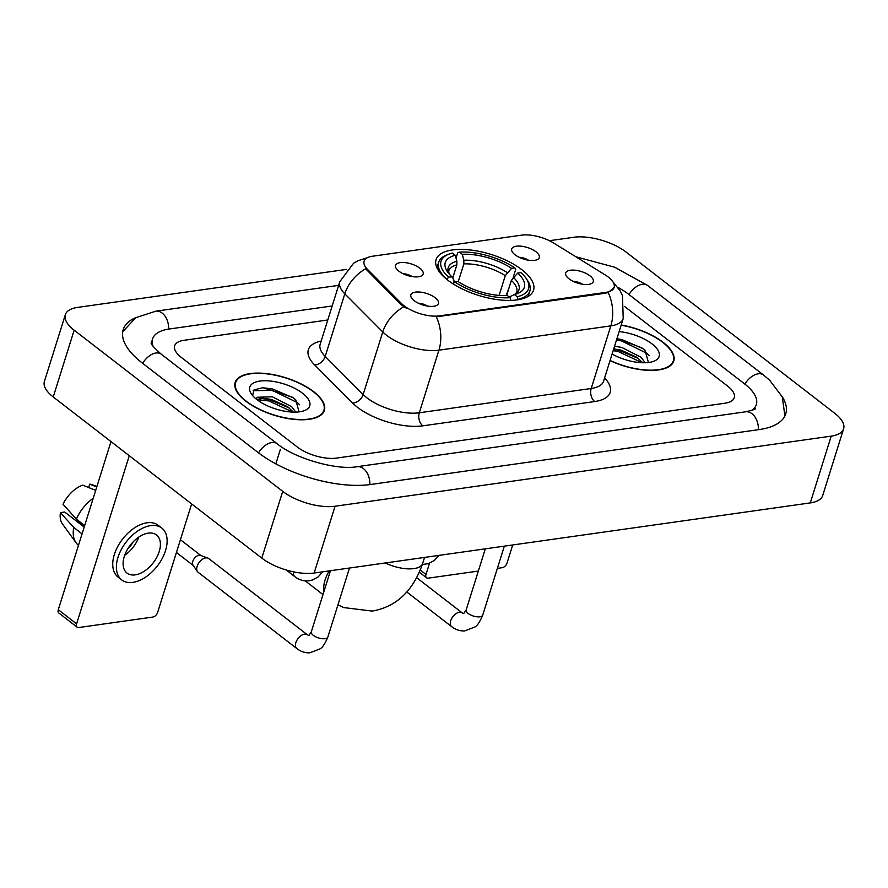 <?xml version="1.0" encoding="UTF-8"?>
<svg xmlns="http://www.w3.org/2000/svg" width="888" height="888" viewBox="0 0 888 888"><rect width="100%" height="100%" fill="white"/><g stroke="black" fill="none" stroke-linecap="round" stroke-linejoin="round"><path stroke-width="1.33" d="M521.844 269.686A51.071 21.423 17.4 0 0 470.596 250.005A51.071 21.423 17.4 0 0 436.075 259.64A51.071 21.423 17.4 0 0 447.774 280.153A51.071 21.423 17.4 0 0 499.023 299.833A51.071 21.423 17.4 0 0 533.544 290.187A51.071 21.423 17.4 0 0 521.844 269.686M398.879 271.173A14.452 6.061 -162.6 0 1 395.604 267.144A14.452 6.061 -162.6 0 1 403.507 262.493A14.452 6.061 -162.6 0 1 419.846 268.209A14.452 6.061 -162.6 0 1 422.111 275.458A14.452 6.061 -162.6 0 1 398.879 271.173M412.232 276.59A8.669 3.641 17.4 0 0 403.063 273.715M515.018 254.767A14.452 6.061 -162.6 0 1 511.743 250.738A14.452 6.061 -162.6 0 1 519.647 246.076A14.452 6.061 -162.6 0 1 535.986 251.804A14.452 6.061 -162.6 0 1 538.25 259.041A14.452 6.061 -162.6 0 1 515.018 254.767M528.371 260.173A8.669 3.641 17.4 0 0 519.203 257.298M414.163 300.677A14.452 6.061 -162.6 0 1 410.889 296.648A14.452 6.061 -162.6 0 1 418.792 291.997A14.452 6.061 -162.6 0 1 435.12 297.713A14.452 6.061 -162.6 0 1 437.396 304.95A14.452 6.061 -162.6 0 1 414.163 300.677M427.517 306.094A8.669 3.641 17.4 0 0 418.348 303.219M569.008 278.799A14.452 6.061 -162.6 0 1 565.734 274.758A14.452 6.061 -162.6 0 1 573.648 270.107A14.452 6.061 -162.6 0 1 589.976 275.835A14.452 6.061 -162.6 0 1 592.24 283.072A14.452 6.061 -162.6 0 1 569.008 278.799M582.361 284.204A8.669 3.641 17.4 0 0 573.204 281.329M605.028 274.825A26.018 10.911 -162.6 0 1 608.18 276.989A26.018 10.911 -162.6 0 1 614.141 287.446A26.018 10.911 -162.6 0 1 605.771 292.385L439.46 315.884A26.018 10.911 -162.6 0 1 401.554 303.585L367.499 269.375A26.018 10.911 -162.6 0 1 364.102 261.183A26.018 10.911 -162.6 0 1 372.472 256.232L521.534 235.165A26.018 10.911 -162.6 0 1 553.712 243.057L605.028 274.825M610.034 360.639A46.742 19.603 17.4 0 0 673.759 361.039A46.742 19.603 17.4 0 0 663.047 342.269A46.742 19.603 17.4 0 0 621.2 324.997M313.653 391.652A46.742 19.603 17.4 0 0 266.755 373.637A46.742 19.603 17.4 0 0 235.165 382.462A46.742 19.603 17.4 0 0 245.876 401.232A46.742 19.603 17.4 0 0 292.774 419.236A46.742 19.603 17.4 0 0 324.364 410.411A46.742 19.603 17.4 0 0 313.653 391.652M614.108 287.546L608.18 292.518L605.516 293.207L436.274 316.816A33.733 22.966 82 0 1 438.927 350.172A38.55 16.173 -162.6 0 1 386.58 335.276A38.55 16.173 -162.6 0 1 382.772 331.934L344.81 293.828A38.55 16.173 -162.6 0 1 339.793 281.685L320.168 344.289A38.55 16.173 17.4 0 0 325.197 356.432L363.148 394.55A38.55 16.173 17.4 0 0 366.966 397.88A38.55 16.173 17.4 0 0 419.303 412.776L591.208 388.489A38.55 16.173 17.4 0 0 603.596 381.163L603.54 381.329M406.571 308.358L401.176 304.795L365.656 268.787A33.733 23.932 135.1 0 0 344.81 293.828L325.197 356.432A9.635 6.838 -44.9 0 1 314.641 364.935A48.185 20.213 -162.6 0 1 321.179 341.059M297.169 446.93A28.904 12.121 17.4 0 0 336.43 458.108L724.963 403.208A28.904 12.121 17.4 0 0 734.254 397.713A28.904 12.121 17.4 0 0 727.627 386.102L624.764 306.615L727.627 386.102A28.904 12.121 17.4 0 1 734.254 397.713A28.904 12.121 17.4 0 1 724.963 403.208L336.43 458.108A28.904 12.121 17.4 0 1 297.169 446.93L181.296 357.398L297.169 446.93M327.794 319.98L183.971 340.304A28.904 12.121 17.4 0 0 174.681 345.787A28.904 12.121 17.4 0 0 181.296 357.398A28.904 12.121 17.4 0 1 174.681 345.787A28.904 12.121 17.4 0 1 183.971 340.304L327.794 319.98M610.089 360.439A46.254 19.403 17.4 0 0 673.304 360.894A46.254 19.403 17.4 0 0 662.703 342.324A46.254 19.403 17.4 0 0 621.134 325.197M614.54 346.253L621.767 347.419L641.047 357.287L645.176 362.737M613.708 348.906L620.945 350.061L636.985 357.342L642.79 362.748M612.098 354.035A31.413 13.176 17.4 0 0 653.923 361.205A31.413 13.176 17.4 0 0 651.947 343.845A31.413 13.176 17.4 0 0 619.125 331.601M648.429 362.504L645.143 350.46L641.858 347.841L616.949 338.55M616.483 340.026L621.578 340.959L646.897 353.302L649.084 355.433M613.164 350.627L618.259 351.559L642.168 362.726M616.905 338.705L622 339.638L642.712 348.462M613.586 349.306L618.67 350.238L638.516 358.497M420.302 570.074L425.985 574.469A4.817 2.897 127.7 0 0 426.529 577.788A4.817 2.897 127.7 0 0 428.171 578.155L478.355 571.062M497.369 568.375L502.242 567.687A4.817 2.897 127.7 0 0 507.048 563.014L512.709 544.966M425.985 574.469L429.492 563.292M246.22 401.176A46.254 19.403 17.4 0 0 292.64 419.003A46.254 19.403 17.4 0 0 323.909 410.267A46.254 19.403 17.4 0 0 313.309 391.697A46.254 19.403 17.4 0 0 266.888 373.87A46.254 19.403 17.4 0 0 235.631 382.606A46.254 19.403 17.4 0 0 246.22 401.176M256.188 399.023L257.143 397.258L272.372 396.792L291.653 406.671L295.782 412.121M256.81 399.522L262.504 398.235L271.55 399.445L287.59 406.715L293.395 412.121M302.542 393.218A31.413 13.176 17.4 0 0 264.391 380.752A31.413 13.176 17.4 0 0 251.359 393.917A31.413 13.176 17.4 0 0 256.987 399.656A31.413 13.176 17.4 0 0 304.529 410.578A31.413 13.176 17.4 0 0 302.542 393.218M299.034 411.888L295.748 399.833L292.463 397.225L262.881 387.668L253.979 389.91L252.625 395.504M253.136 390.731L272.183 390.332L297.491 402.675L299.689 404.817M256.943 399.622L268.864 400.932L292.774 412.099M262.282 387.679L272.605 389.011L293.318 397.835M260.706 398.346L269.275 399.611L289.122 407.87M452.702 278.088L456.843 264.879L456.876 261.227L455.267 255.289A41.436 17.383 17.4 0 0 447.341 271.595A41.436 17.383 17.4 0 0 451.914 276.779L448.684 277.234L446.697 279.298M456.032 258.119L457.686 252.836L459.44 252.114A45.865 19.236 17.4 0 1 514.84 267.887L511.599 268.343A41.436 17.383 17.4 0 0 462.26 254.301L463.858 260.24L463.836 263.891L458.264 281.663M499.089 295.404L505.272 275.68L511.599 268.343M508.835 288.467L506.093 295.593M508.846 300.433A47.797 20.047 17.4 0 0 510.889 300.333L510.178 297.724A45.865 19.236 17.4 0 1 454.778 281.951L452.847 283.816M455.267 255.289L452.447 253.102A45.865 19.236 17.4 0 0 448.651 254.268L446.609 255.067A47.797 20.047 17.4 0 0 438.672 262.293A47.797 20.047 17.4 0 0 446.753 279.11M514.84 267.887L515.717 269.364L513.197 277.422M448.651 254.268A45.865 19.236 17.4 0 0 448.684 277.234M454.778 281.951L458.019 281.496A41.436 17.383 17.4 0 0 507.359 295.538L510.178 297.724M462.26 254.301L459.44 252.114M451.914 276.779L453.923 280.12L454.034 282.917M526.284 278.599A45.865 19.236 17.4 0 1 517.171 296.736L517.871 299.345A47.797 20.047 17.4 0 0 529.892 290.887A47.797 20.047 17.4 0 0 527.505 280.419L526.284 278.599A45.865 19.236 17.4 0 0 520.934 272.605L517.704 273.06L511.366 280.397L506.604 295.571M517.171 296.736L514.352 294.55A41.436 17.383 17.4 0 0 517.471 293.573A41.436 17.383 17.4 0 0 517.704 273.06M509.279 297.025L514.352 294.55M327.861 637.029C324.908 643.889 322.322 647.829 320.091 648.851L309.79 652.835C305.05 653.002 300.732 651.581 296.847 648.573L198.124 572.272A8.669 5.206 -52.3 0 1 197.436 571.561A8.669 5.206 -52.3 0 1 197.136 566.3A8.669 5.206 -52.3 0 1 205.772 557.897A8.669 5.206 -52.3 0 1 207.859 558.075A8.669 5.206 -52.3 0 1 208.724 558.552L307.459 634.842L308.846 635.508L311.311 631.845A8.669 3.641 -162.6 0 0 313.298 635.331A8.669 3.641 -162.6 0 0 324.664 638.727A8.669 3.641 -162.6 0 0 327.861 637.029L349.484 568.031M197.436 571.561L193.007 565.134A6.26 3.763 -52.3 0 1 192.785 561.338A6.26 3.763 -52.3 0 1 199.023 555.278A6.26 3.763 -52.3 0 1 200.533 555.4L207.859 558.075M76.59 623.853A4.817 2.897 127.7 0 0 77.134 627.172L58.841 613.031A4.817 2.897 -52.3 0 1 58.297 609.712L76.59 623.853L129.282 455.722M110.989 441.58L58.297 609.712M77.134 627.172A4.817 2.897 127.7 0 0 78.777 627.527L152.847 617.06A4.817 2.897 127.7 0 0 157.653 612.398L191.642 503.918M135.22 574.869A24.087 14.463 127.7 0 0 156.788 557.32A24.087 14.463 127.7 0 0 156.488 534.942A24.087 14.463 127.7 0 0 148.296 533.133A24.087 14.463 127.7 0 0 126.729 550.693A24.087 14.463 127.7 0 0 127.028 573.071A24.087 14.463 127.7 0 0 135.22 574.869M124.675 555.311A24.087 14.463 127.7 0 0 138.717 537.151M84.36 526.54L77.989 521.611A19.27 11.566 127.7 0 0 78.999 521.156M127.717 548.962A19.27 11.566 127.7 0 0 133.333 541.68M161.794 528.071L158.131 525.252A32.767 19.669 127.7 0 0 146.997 522.788A32.767 19.669 127.7 0 0 117.66 546.675A32.767 19.669 127.7 0 0 118.071 577.1L121.723 579.931A32.767 19.669 127.7 0 0 132.867 582.384A32.767 19.669 127.7 0 0 162.193 558.508A32.767 19.669 127.7 0 0 161.794 528.071A32.767 19.669 127.7 0 0 150.649 525.618A32.767 19.669 127.7 0 0 121.323 549.494A32.767 19.669 127.7 0 0 121.723 579.931M93.229 498.246A31.802 19.092 127.7 0 0 76.368 519.125L63.037 504.284A25.053 15.041 127.7 0 1 82.739 485.126L95.682 490.398M84.671 525.541L76.368 519.125M84.194 527.072L64.713 512.021L60.417 512.631L73.748 527.472L82.062 533.888M73.748 527.472A31.802 19.092 127.7 0 0 76.057 542.801A31.802 19.092 127.7 0 0 78.41 545.232L78.488 545.299M96.748 487.001L89.721 484.149L88.656 487.534M96.914 486.491L92.552 484.804A25.053 15.041 127.7 0 0 89.721 484.149M60.417 512.631A25.053 15.041 127.7 0 0 62.393 523.842L76.057 542.801M751.681 410.434A52.037 21.823 17.4 0 0 756.321 404.628A52.037 21.823 17.4 0 0 744.399 383.727L628.526 294.194A52.037 21.823 17.4 0 0 617.904 287.335M332.179 305.971L169.331 328.993A52.037 21.823 17.4 0 0 152.614 338.872A52.037 21.823 17.4 0 0 153.102 346.298M346.664 269.375L77.722 307.381A38.55 16.173 17.4 0 0 65.324 314.696A38.55 16.173 17.4 0 0 74.159 330.181L282.728 491.341A38.55 16.173 17.4 0 0 335.065 506.238L831.212 436.13A38.55 16.173 17.4 0 0 843.6 428.804A38.55 16.173 17.4 0 0 834.764 413.32L626.207 252.159A38.55 16.173 17.4 0 0 573.859 237.263L549.439 240.715M65.324 314.696L44.4 381.485A38.55 16.173 17.4 0 0 53.236 396.958L261.793 558.119A38.55 16.173 17.4 0 0 314.141 573.026L810.278 502.908A38.55 16.173 17.4 0 0 822.677 495.582L843.6 428.804M136.186 317.427A82.873 34.765 17.4 0 0 123.188 329.659A82.873 34.765 17.4 0 0 142.169 362.926L258.042 452.469A82.873 34.765 17.4 0 0 370.585 484.504L759.107 429.592A82.873 34.765 17.4 0 0 785.747 413.852A82.873 34.765 17.4 0 0 782.039 396.392M367.499 269.375L367.11 270.585M401.554 303.585L401.176 304.795M439.46 315.884L439.205 316.705M605.771 292.385L605.516 293.207M604.606 377.933A48.185 20.213 -162.6 0 1 594.694 401.543L422.788 425.84A9.635 6.56 82 0 1 419.303 412.776L438.927 350.172L610.833 325.874A33.733 22.966 -98 0 0 608.18 292.518M422.788 425.84A48.185 20.213 -162.6 0 1 357.353 407.215A48.185 20.213 -162.6 0 1 352.591 403.052L314.641 364.935M403.785 306.804A33.733 23.932 135.1 0 0 382.772 331.934L363.148 394.55A9.635 6.838 -44.9 0 1 352.591 403.052M612.842 281.762L620.335 291.12L622.455 295.649L623.221 318.559A38.55 16.173 -162.6 0 1 610.833 325.874L591.208 388.489A9.635 6.56 82 0 0 594.694 401.543M424.553 557.42L422.655 563.469A26.984 11.322 -162.6 0 1 413.986 568.598A26.984 11.322 -162.6 0 1 385.292 562.97M324.02 591.286A26.984 16.195 -52.3 0 1 329.315 570.873M456.843 264.879A35.653 14.952 17.4 0 0 448.673 270.995L449.073 273.859M505.272 275.68A35.653 14.952 17.4 0 0 463.836 263.891M456.876 261.227A37.063 15.551 17.4 0 0 448.962 273.737M507.226 272.583A37.063 15.551 17.4 0 0 463.858 260.24M514.918 294.405A37.063 15.551 17.4 0 0 513.32 277.3M514.763 294.45L516.727 292.319A35.653 14.952 17.4 0 0 511.366 280.397M504.34 546.142L482.717 615.151A8.669 3.641 -162.6 0 1 479.52 616.838A8.669 3.641 -162.6 0 1 468.143 613.442A8.669 3.641 -162.6 0 1 466.156 609.956L463.703 613.63L462.315 612.964L416.738 577.744M482.717 615.151C479.764 622.011 477.178 625.951 474.947 626.972L464.646 630.946C459.895 631.113 455.588 629.692 451.703 626.684A8.669 5.206 -52.3 0 1 451.592 618.636A8.669 5.206 -52.3 0 1 459.362 612.309A8.669 5.206 -52.3 0 1 459.751 612.265A8.669 5.206 -52.3 0 1 462.315 612.964M296.847 648.573A8.669 5.206 -52.3 0 1 296.747 640.514A8.669 5.206 -52.3 0 1 304.506 634.199A8.669 5.206 -52.3 0 1 304.895 634.154A8.669 5.206 -52.3 0 1 307.459 634.842M286.247 570.007L294.86 576.667A8.669 5.206 -52.3 0 1 293.584 571.85M369.852 484.604A15.418 10.501 -98 0 0 357.098 466.7C337.14 470.462 295.127 458.741 277.078 443.689L161.205 354.157C153.979 347.708 150.638 343.911 151.182 342.79M258.552 452.858A15.418 9.257 -52.3 0 1 277.078 443.689M142.679 363.325A15.418 9.257 -52.3 0 1 161.205 354.157M122.677 331.812L135.742 317.693L155.844 311.189A15.418 10.501 82 0 1 168.598 329.104M575.901 256.787L614.651 267.21L647.563 285.425A15.418 9.257 127.7 0 0 629.037 294.594M647.563 285.425L763.436 374.958A15.418 9.257 127.7 0 0 744.899 384.127M758.374 429.692A15.418 10.501 -98 0 0 745.62 411.799L357.098 466.7M314.141 573.026L335.065 506.238M261.793 558.119L282.728 491.341M53.236 396.958L74.159 330.181M810.278 502.908L831.212 436.13M275.835 463.858L280.397 449.306M367.477 257.664L357.997 260.717L353.568 263.248L339.793 281.685M623.221 318.559L603.596 381.163M672.46 363.569L673.304 360.894M426.529 577.788L419.38 572.26M323.066 412.953L323.909 410.267M234.787 385.292L235.631 382.606M422.655 563.469C413.131 591.008 396.303 606.881 372.183 611.088L343.856 607.592L337.94 604.872M322.988 594.583L305.239 580.874M436.94 267.832L438.672 262.293M528.16 296.414L529.892 290.887M451.703 626.684L406.848 592.03M485.314 548.828L466.156 609.956M176.435 552.469L193.207 565.445M330.469 570.718L311.311 631.845M180.419 539.726L200.877 555.533M422.322 564.524L428.527 563.636L434.243 560.539L438.883 555.389M294.86 576.667C298.745 579.664 303.052 581.085 307.803 580.919L312.387 580.053L318.104 576.945L322.744 571.805M155.844 311.189L338.639 285.359M784.925 415.906L782.261 396.858L769.641 380.219L763.436 374.958M755.255 408.658C756.232 408.98 753.013 410.034 745.62 411.799M151.282 343.123L152.614 338.872"/></g></svg>
